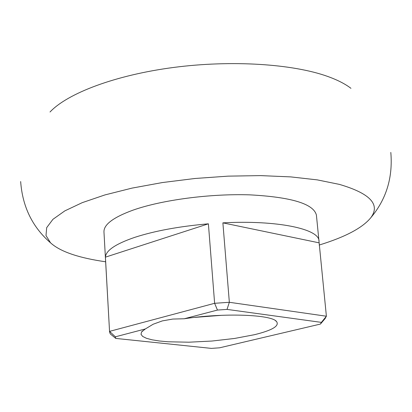 <?xml version="1.0" encoding="UTF-8"?>
<svg xmlns="http://www.w3.org/2000/svg" width="412" height="412" viewBox="0 0 412 412"><rect width="100%" height="100%" fill="white"/><g stroke="black" fill="none" stroke-linecap="round" stroke-linejoin="round"><path stroke-width="0.62" d="M350.957 88.328C345.23 83.935 337.521 79.985 327.818 76.488C292.942 63.886 231.559 59.853 173.519 67.46C115.453 75.082 67.65 93.21 50.006 112.013M105.642 261.795L101.043 261.095C76.416 257.16 59.575 251.068 50.532 242.817L46 235.551L46.69 227.645L52.927 219.323L64.839 210.877L82.312 202.627L104.936 194.922L131.979 188.119L162.416 182.547L194.953 178.489L228.16 176.14L260.528 175.61L290.64 176.887L317.245 179.874L339.354 184.38C370.028 193.362 380.539 204.434 370.898 217.603C362.632 227.836 345.395 236.982 319.182 245.047M145.348 328.951L153.135 324.244L162.318 320.902L172.772 319.063L184.246 318.759C223.489 312.729 271.529 314.48 276.555 321.545C279.635 325.933 272.291 330.316 254.518 334.688L234.634 338.448L211.912 341.043L188.892 342.202L168.111 341.785L159.326 340.982L151.992 339.797L146.363 338.262L142.645 336.413L141.012 334.302L141.568 331.984L145.348 328.951L115.345 336.815L115.741 338.412L110.241 333.869L109.571 331.866L103.963 231.889C103.721 224.566 113.382 217.33 132.942 210.172C161.7 199.975 210.187 193.527 249.914 194.861C291.552 197.101 313.717 203.868 316.416 215.167L326.392 316.225L229.345 302.284L222.882 222.856L318.955 242.807M109.571 331.866L105.415 257.16C105.848 250.527 115.592 243.935 134.642 237.394C154.603 230.9 179.189 226.373 208.395 223.814L214.621 303.299L109.577 331.366L115.345 336.815M194.629 317.405L221.944 315.293M227.027 309.397L217.454 310.061L214.621 303.299L229.345 302.284L227.027 309.397L321.396 322.38L326.392 316.225L324.857 318.775M184.246 318.759L217.454 310.061M321.396 322.38L320.428 324.064L219.581 347.81L211.377 348.387L115.741 338.412M320.428 324.064L324.867 318.857M105.415 257.16L208.395 223.814M222.882 222.856C277.07 219.957 319.146 228.887 319.032 240.984M50.532 242.817C32.43 227.125 22.475 206.7 20.662 181.543M370.898 217.603C386.322 199.274 392.96 177.541 390.813 152.414M275.376 320.593L276.555 321.545M142.588 330.862L141.568 331.984M320.814 323.528L325.629 317.868"/></g></svg>

